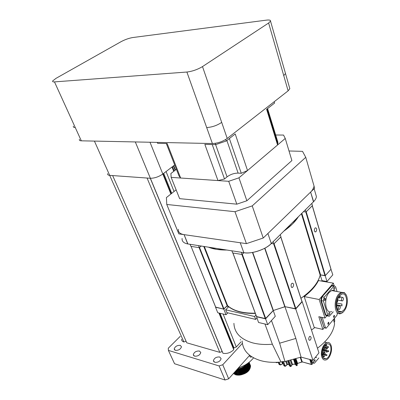 <?xml version="1.0" encoding="UTF-8"?>
<svg xmlns="http://www.w3.org/2000/svg" width="400" height="400" viewBox="0 0 400 400"><rect width="100%" height="100%" fill="white"/><g stroke="black" fill="none" stroke-linecap="round" stroke-linejoin="round"><path stroke-width="0.6" d="M194.545 356.175L193.285 354.655C194.19 352.055 196.26 350.845 199.5 351.035L200.78 352.56C199.875 355.17 197.795 356.375 194.545 356.175M175.355 350.35L174.195 348.945C175.115 346.41 177.15 345.22 180.305 345.375L181.48 346.785C180.56 349.325 178.52 350.515 175.355 350.35M214.77 362.315L213.395 360.67C214.28 358 216.39 356.775 219.715 356.995L221.115 358.645C220.225 361.325 218.11 362.55 214.77 362.315M239.425 375.135C246.485 373.92 250.205 370.82 250.58 365.83L250.025 364.47M233.415 373.505L235.76 374.855C239.47 375.7 243.2 374.77 246.95 372.06C249.29 370.13 250.455 368.1 250.45 365.98L249.755 363.845M233.465 373.45L235.68 374.67C241.245 376.62 250.91 370.865 250.375 365.8L249.565 363.5M233.65 373.25L235.44 374.12C239.18 374.975 242.92 374.035 246.68 371.315C249.005 369.385 250.165 367.365 250.16 365.255L249.47 363.115M233.715 373.17L235.385 373.945C240.95 375.89 250.62 370.13 250.09 365.07L249.28 362.77M233.95 372.905L235.16 373.4C238.895 374.245 242.645 373.3 246.405 370.565C248.725 368.64 249.88 366.63 249.875 364.525L249.235 362.47M234.04 372.81L235.085 373.22C240.65 375.16 250.33 369.4 249.805 364.345L249.365 362.63M234.325 372.49L234.86 372.675C238.61 373.515 242.365 372.565 246.135 369.815C248.44 367.895 249.59 365.89 249.585 363.795L249.275 362.35M234.43 372.375L234.785 372.49C240.355 374.43 250.04 368.665 249.515 363.615L249.21 362.19M234.76 372C238.495 372.74 242.195 371.765 245.865 369.065C248.16 367.15 249.305 365.15 249.3 363.065L249.185 362.215M234.88 371.865C240.56 373.46 249.72 367.78 249.225 362.885L249.155 362.235M235.265 371.435C238.86 371.83 242.3 370.79 245.59 368.315C247.87 366.41 249.01 364.42 249.01 362.35M235.4 371.285C241.06 372.225 249.095 366.985 248.94 362.405M235.835 370.8C239.225 370.89 242.385 369.815 245.32 367.565C247.18 366.02 248.29 364.375 248.64 362.64M235.99 370.625C242.31 370.195 246.485 367.565 248.505 362.74M236.48 370.08C239.6 369.92 242.455 368.83 245.045 366.815L247.975 363.135M236.65 369.885C241.74 369.315 245.435 367.12 247.74 363.3M237.2 369.27L240.05 368.63L242.835 367.385L244.77 366.06L246.8 363.945M237.395 369.05C241.08 368.45 244.07 366.84 246.37 364.22M238.02 368.355L244.395 365.39M238.24 368.11L243.19 366.025M251.75 356.685L251.045 357.145C250.17 357.22 249.755 356.645 249.8 355.41M253.57 357.835C249.9 362.385 244.81 365.785 238.3 368.045M112.645 175.575L186.775 342.81L219.795 352.35L222.235 351.56M147.07 178.04L219.795 352.35M94.415 141.09L109.68 175.36C108.09 175.22 107.405 174.64 107.62 173.625C107.405 174.64 108.09 175.22 109.68 175.36L150.375 178.275L222.945 353.26C226.85 353.98 230.455 352.805 233.745 349.735L233.475 348.19L236.295 346.965L240.965 341.895M149.995 142.245L162.82 174.025C158.705 176.84 154.555 178.255 150.375 178.275C154.555 178.255 158.705 176.84 162.82 174.025L170.89 194.015M218.93 313.03L233.745 349.735M172.02 167.005L173.73 171.34L172.005 167.015L166.07 171.545L174.055 191.495M223.11 314.025L236.295 346.965M240.25 339.975L240.595 339.6M172.48 166.655L174.19 170.99M181.565 339.235C181.585 340.585 182.365 341.5 183.91 341.985L186.09 341.27M109.68 175.36L183.91 341.985M242.365 343.37L222.765 364.745L228.665 378.825L225.035 380L174.56 363.735L168.385 350.395L219.085 365.94L222.765 364.745M249.675 355.315L228.665 378.825M225.035 380L219.085 365.94M168.385 350.395L168.295 348.205L180.265 336.325M236.055 374.77L236.94 374.935M236.22 374.73L237.54 374.99M248.435 370.4L249.995 366.695M249.985 366.245L249.825 365.385M249.755 365.18L249.53 364.69M249.45 364.55L249.2 364.185M248.74 363.685L248.43 363.425M248.325 363.345L247.99 363.12M235.735 374.04L237.22 374.265M248.16 369.655L249.705 365.965M234.19 372.64L236.9 373.535M247.885 368.905L249.42 365.23M247.33 367.41L248.845 363.76M248.835 363.31L248.71 362.585M247.05 366.66L248.555 363.02M162.82 174.025L174.705 164.955M73.385 126.17C73.07 127.06 73.69 127.515 75.255 127.545L81.305 140.82L212.39 143.54L206.685 127.545C212.04 127.225 217.04 125.505 221.695 122.38L227.22 138.455L288.125 90.84L283.745 75.615L285.495 73.52L285.23 72.6M81.305 140.82C79.735 140.76 79.1 140.265 79.395 139.345M289.55 87.715L289.825 88.68L288.125 90.84M227.22 138.455C222.655 141.625 217.71 143.315 212.39 143.54M132.745 37.54C128.96 38.185 125.08 39.555 121.11 41.65L56.06 78.315L52.725 80.89C52.325 81.655 52.905 81.99 54.475 81.895L186.89 72.035C192.35 71.36 197.55 69.545 202.5 66.585L268.625 23.01L270.53 21.145C270.74 20.125 269.365 19.79 266.405 20.14L132.745 37.54M166.31 143.515L179.03 175.995L180.64 178.02L217.97 180.57L224.52 178.985L227.055 176.87C230.405 174.395 234.09 173.14 238.115 173.11L241.28 173.29L247.535 170.525L277.57 144.975L277.905 142.27L267.575 108.57M274.225 101.705L274.625 103.04L266.61 109.325L277.57 144.975M225.71 139.505L226.225 141L215.71 144.605L204.84 144.365L217.97 180.57M215.26 143.33L215.71 144.605M157.23 142.395L157.6 143.32L167.155 143.53L180.64 178.02M212.22 144.525L224.52 178.985M229.38 138.53L241.28 173.29M247.535 170.525L235.22 133.95L226.225 141M275.675 134.995L283.545 135.065L285.25 138.445L238.945 177.83L228.715 181.3L171.155 177.37L170.885 173.535L176.405 169.285M291.645 159.775L291.885 160.565L246.87 200.77L236.815 204.165L179.63 198.655L171.155 177.37M289.01 150.98L302.515 151.35L305.75 157.32L252.23 205.89L234.98 211.7L166.765 204.465L166.4 197.595L176.125 189.845M236.815 204.165L228.715 181.3M246.87 200.77L238.945 177.83M291.885 160.565L285.25 138.445M305.75 157.32L314.655 188.175L263.235 238.015L246.41 243.635L178.835 233.885L166.765 204.465M246.41 243.635L234.98 211.7M263.235 238.015L252.23 205.89M339.505 296.34C339.055 297.3 339.125 297.845 339.725 297.99L339.94 297.82C340.385 296.865 340.315 296.32 339.715 296.175L339.505 296.34M342.02 297.695C341.13 299.595 341.275 300.685 342.45 300.965L342.88 300.63C343.765 298.73 343.62 297.645 342.445 297.36L342.02 297.695M336.91 302.13L337.55 301.74L337.895 298.74M338.865 306.16C337.965 308.065 338.11 309.155 339.29 309.43L339.73 309.085C340.625 307.18 340.48 306.09 339.3 305.815L338.865 306.16M341.825 304.24L342.035 305.87L341.825 304.24M336.77 306.89L336.975 306.725C337.425 305.765 337.35 305.22 336.755 305.08L336.645 305.145M334.575 315.715L334.05 315.345L333.5 317.015L334.025 317.38L334.575 315.715M328.91 322.57L328.375 322.205L327.81 323.895L328.345 324.26L328.91 322.57M337.015 312.595L337.31 313.58L336.98 315.245L326.145 328.26L325.535 327.85L322.26 317.445M325.705 328.16L324.015 327.505L320.735 317.115M320.46 317.06L323.98 327.4M244.1 252.72C252.225 254.04 265.38 249.6 271.285 243.53L313.46 201.815L310.615 192.09L267.9 233.495L310.615 192.09C312.475 190.265 313.475 188.53 313.605 186.885M178.345 229.285C178.045 232.16 179.96 233.945 184.1 234.645L240.23 242.74L243.835 252.68L241.315 252.29L242.11 254.47L232.93 253.015L242.11 254.47L243.945 252.7L242.305 254.28L243.945 252.7L242.305 254.28L265.77 318.655L273.37 310.48L285.055 306.7L295.49 308.915L301.95 301.64M190.905 246.35L199.13 247.655L190.905 246.35L190.075 244.295L187.88 243.955L243.835 252.68C250.97 254.38 266.245 249.295 271.285 243.53L273.17 241.665L273.91 243.87L280.83 236.945M182.095 238.45C181.825 241.315 183.68 243.135 187.665 243.92M310.615 192.09L313.63 201.645C315.36 199.86 316.285 198.165 316.4 196.55L315.635 193.905M334.975 291.16L334.88 290.835L334.975 291.16M333.085 285.58L331.555 285.88L322.095 296.81L321.335 300.625L325.78 314.93L321.335 300.625L322.095 296.81L331.555 285.88L333.085 285.58L332.165 285.42L333.085 285.58M318.845 357.97L314.42 363.25L312.19 362.34L311.355 359.865L312.19 362.34L311.355 359.865L312.19 362.34L313.02 362.875L311.72 362.21L310.89 359.74M216.64 249.37L208.46 247.165L216.64 249.37L226.765 250.02L216.64 249.37M215.675 307.095L223.595 309.1L199.13 247.655L191.125 246.385L199.355 247.69L198.525 245.615L231.885 250.815L232.685 252.975L241.86 254.43L232.93 253.015L256.645 316.77L265.345 318.79L273.14 310.605L265.77 318.655L273.14 310.605L252.47 252.47M199.355 247.69L201.2 246.03L199.355 247.69M187.69 243.92L184.1 234.645L240.23 242.74L243.835 252.68M271.31 243.505L273.91 243.87L271.31 243.505M313.46 201.815L311.795 203.46L312.425 205.605L306.035 211.955L305.385 209.8L280.24 234.675L280.96 236.87M301.415 213.73L320.165 275.165C317.985 283.215 311.58 290.92 300.935 298.28C305.59 295.14 309.5 291.795 312.665 288.24C309.515 291.785 305.605 295.13 300.935 298.28C311.61 290.865 318.02 283.16 320.165 275.165C319.06 279.46 316.56 283.82 312.665 288.24C316.56 283.82 319.06 279.46 320.165 275.165L320.61 274.955L324.98 275.69L305.775 211.93L303.46 211.705L306.035 211.955L312.425 205.605M298.395 216.715C295.325 221.63 290.445 226.46 283.745 231.205C290.445 226.46 295.33 221.63 298.395 216.715L292.44 224.025L298.395 216.715M291.775 283.555L292.285 283.19C293.83 283.54 294.04 284.815 292.925 287.02L292.405 287.39C290.875 288.25 290.73 283.92 291.775 283.555M316.05 231.62C317.105 229.465 316.895 228.195 315.415 227.805L315 228.095C313.94 230.25 314.15 231.52 315.63 231.91L316.05 231.62M301.83 213.32L320.61 274.955L325.385 275.555L330.965 269.27L312.26 205.77L306.205 211.785L312.31 205.685M330.905 269.065L332.81 274.855L326.97 281.51L325.23 275.73L330.965 269.27M283.745 231.205L292.44 224.025L283.745 231.205M302.03 301.88L295.915 308.775L302.03 301.88L280.775 237.05L274.095 243.685L295.915 308.775L302.045 301.66M264.675 248.275L284.795 306.73L273.37 310.48L284.795 306.73L273.37 310.48L252.74 252.42M256.56 316.55L265.77 318.655M208.46 247.165C213.275 249.145 219.38 250.1 226.765 250.02C219.375 250.1 213.275 249.15 208.46 247.165M255.235 313.18C242.73 313.38 233.52 310.88 227.615 305.675C233.585 310.91 242.79 313.41 255.235 313.18C249.88 313.34 245.025 312.92 240.68 311.92C245.045 312.92 249.895 313.34 255.235 313.18M191.025 246.29L215.75 307.28L223.595 309.1L215.75 307.28L223.595 309.1L227.615 305.675C230.8 308.53 235.155 310.61 240.68 311.92C235.15 310.615 230.8 308.53 227.615 305.675L204.335 246.52M223.595 309.1L227.145 305.775L223.995 308.97L227.145 305.775L203.765 246.43M264.91 248.145L285.055 306.7L295.915 308.775M273.65 243.835L295.49 308.915M233.92 323.34C234.305 332.765 240.52 339.265 252.565 342.85C258.415 344.39 265.015 344.845 272.36 344.215L281.015 362.01C273.38 362.76 266.515 362.275 260.43 360.56C248.795 356.895 242.7 350.36 242.15 340.965M255.325 313.42C249.975 313.58 245.125 313.16 240.77 312.155C235.805 310.985 231.775 309.18 228.685 306.73L225.675 309.795L254.585 316.515L255.94 315.07M264.95 324.01L272.36 344.215M310.44 339.86L309.88 340.295C308.52 339.995 308.36 338.8 309.395 336.705L309.95 336.28C311.27 336.905 311.435 338.095 310.44 339.86M322.865 329.435L314.21 327.45L304.19 296.57L319.175 299.51L324.965 318.03L318.82 316.705L322.865 329.435L324.195 327.825M324.965 318.03L326.715 315.935M334.135 285.77L333.355 283.14L318.465 280.545C315.68 286.115 310.925 291.455 304.19 296.57M314.78 327.585L311.485 330.035M320.27 275.03L321.985 280.645L326.97 281.51M322.27 280.695L322.435 281.235M333.355 283.14L331.25 285.57M321.365 296.985L319.175 299.51M302.2 301.69L318.96 352.85L312.955 360.29L301.045 357.11L284.945 361.5L281.015 362.01M333.445 319.535L334.57 323.76C333.415 332.275 327.705 340.43 317.445 348.225M334.24 322.535L334.725 321.265L334.16 318.67M324.245 281.55L324.08 281.01M324.98 275.69L325.23 275.73M334.485 318.275L334.725 321.265M295.74 308.97L312.955 360.29M284.945 361.5L279.64 343.205L271.47 320.525M279.64 343.205L295.865 338.44L301.045 357.11M284.94 306.695L295.865 338.44M228.13 307.295L227.475 305.635M256.51 316.605L258.55 322.485L267.715 324.67L275.285 316.31L273.235 310.535M225.675 309.795L226.785 312.59L255.665 319.4L256.905 318.06M223.815 309.15L226.035 314.725L227.865 312.845M215.535 307.23L217.765 312.75L226.035 314.725M254.585 316.515L255.665 319.4M265.59 318.85L267.715 324.67M276.585 362.32L278.015 362.255M279.24 362.17L279.86 363.855C280.32 364.775 281.005 364.865 281.93 364.12L282.5 363.575L281.825 361.72M283.545 361.415L284.885 365.125C285.315 366.04 285.85 366.085 286.485 365.255L286.875 364.655L285.695 361.375M289.025 360.735L290.65 365.28C291.04 366.2 291.39 366.235 291.695 365.385L291.87 364.77L290.33 360.445M293.595 359.605L295.405 364.735M296.73 364.3L294.94 359.215L296.73 364.3C297.08 365.225 297.235 365.29 297.185 364.49L295.435 359.065M324.575 298.495L324.835 298.295C325.565 298.46 325.66 299.115 325.115 300.25L324.85 300.45C324.125 300.285 324.03 299.63 324.575 298.495M328.985 312.84L329.255 312.635C329.96 312.79 330.045 313.43 329.51 314.55L329.245 314.76C328.54 314.6 328.455 313.96 328.985 312.84M334.01 287.53L334.255 287.34C334.965 287.51 335.055 288.155 334.525 289.27L334.275 289.46C333.565 289.29 333.48 288.645 334.01 287.53M339.63 295.81L341.69 294.2C346.915 291.68 348.6 304.7 343.815 310.05L341.68 311.74C336.49 314.345 334.73 301.135 339.63 295.81M331.715 311.5C325.41 314.595 323.215 298.79 329.17 292.455L331.665 290.555C333.055 290.03 334.3 290.26 335.4 291.24M343.275 311.895L341.13 313.445C334.575 316.505 332.95 300.575 338.655 294.215L341.135 292.29L344.4 292.61L346.335 295.26M339.335 294.815C332.395 302.56 337.575 319.635 344.095 311.02L344.725 310.17C348.22 305.205 348.255 295.455 344.745 293.29C343.02 292.2 341.215 292.71 339.335 294.815M337.045 291.54L335.645 286.795L334.24 285.785L324.18 297.21L323.42 301.035L327.85 315.37L329.23 316.315L333.215 311.81M327.165 315.875L325.78 314.93L321.335 300.625L322.095 296.81L332.165 285.42L322.095 296.81L321.335 300.625L325.78 314.93L327.165 315.875L328.26 316.105M326.4 315.83L325.265 314.825L320.815 300.52L321.575 296.71L331.035 285.79L331.645 285.325L332.38 285.36M315.155 359.98L314.74 359.71L314.255 361.1L314.67 361.37L315.155 359.98M316.675 357.4L315.165 357.555M321.86 357.055C322.77 359.54 324.195 360.485 326.135 359.885C329.835 358.75 332.75 350.235 331.09 345.505C330.2 342.97 328.77 342 326.785 342.595C323.1 343.695 320.135 352.335 321.86 357.055M324.4 350.4L325.35 350.005L324.4 350.4L324.635 349.59L328.18 350.705L328.09 351.71L328.835 351.145L327.895 351.535M324.185 352.705L325.13 352.315L324.185 352.705L324.415 351.9L325.065 352.155M326.57 348.925L327.515 348.535L326.57 348.925L326.8 348.12L327.455 348.38M323.09 350.365L324.04 349.97L323.09 350.365L323.325 349.555L323.98 349.815M325.985 345.54L326.93 345.15L325.985 345.54L326.21 344.735L326.87 345M327.775 347.505L328.715 347.12L327.775 347.505L328 346.705L328.655 346.97M323.555 347.05L324.28 346.69L323.61 346.945M326.19 355.51L327.135 355.12L326.19 355.51L326.425 354.705L327.07 354.965M323.63 356.89L324.575 356.495L323.63 356.89L323.865 356.08L324.51 356.335M324.77 354.515L325.715 354.125L324.77 354.515L325 353.71L325.65 353.965M324.685 347.98L325.635 347.585L324.685 347.98L324.915 347.175L325.57 347.435M326.45 352.24L327.39 351.85L326.45 352.24L326.68 351.435L327.33 351.7M323.13 353.75L324.08 353.36L323.13 353.75L323.365 352.945L324.015 353.2M325.765 351.21L325.515 351.04L326.46 350.65L325.71 351.22M325.94 350.215L325.515 351.04M322.24 354.115L322.765 354.555L322.165 355.02M322.66 355.595L322.875 356.245L322.58 356.615C323.03 358.315 324.235 359.03 326.19 358.77C329.25 357.79 331.41 351.06 330.865 348.17C330.825 345.13 329.455 343.645 326.755 343.71C322.655 345.215 321.225 354.215 322.365 355.965L322.66 355.595L322.25 355.49M313.59 362.715L312.76 360.24M312.46 362.775L311.72 362.21M150.265 178.265L222.155 351.58M163.125 173.79L171.185 193.78M233.475 348.19L219.335 313.125L233.48 348.225M163.7 173.355L171.745 193.335M220.06 313.3L233.93 347.74M173.42 165.935L175.12 170.27M173.61 165.79L175.31 170.125M173.755 165.68L175.455 170.015M150.375 178.275L135.31 141.94M54.475 81.895L75.26 127.545M186.89 72.035L206.685 127.545M202.5 66.585L221.695 122.38M268.625 23.01L283.75 75.615M215.615 144.6L227.055 176.87M226.87 140.495L238.115 173.11M322.265 317.465L320.47 317.075M325.535 327.85L324.015 327.505M323.595 326.965L323.865 327.025M267.9 233.495L271.285 243.53L267.9 233.495M184.1 234.645L187.88 243.955M306.205 211.785L325.385 275.555M265.345 318.79L241.86 254.43M199.55 247.515L223.995 308.97M294.045 359.475L295.945 364.86L295.36 364.615M288.025 360.945L289.735 365.71L289.3 365.43L287.715 361.005M282.515 361.545L283.915 365.39L282.335 361.585M288.95 364.445L287.575 364.345L286.46 361.245M295.14 363.99L292.485 364.36L291.035 360.275M300.225 357.425L301.79 361.95L297.61 363.42L296.02 358.88M300.675 357.255L302.28 361.9L311.385 364.38L309.71 359.425M276.365 362.55L275.74 362.345M275.695 362.345L276.505 362.68L278.23 362.365M278.27 362.24L278.9 363.945L278.185 362.245M279.755 364.855L278.9 363.945L280.575 364.975L281.93 364.12M282.98 363.36L281.94 364.33M279.86 363.855L279.095 364.03L278.435 362.23M284.88 366.305L283.915 365.39L285.48 366.25L286.485 365.255M289 364.595L287.575 364.345L286.875 364.655L286.495 365.465M284.885 365.125L284.155 365.43L282.73 361.505M290.605 366.58L289.735 365.71L290.995 366.47L291.695 365.385M291.7 365.59L291.775 365.12M295.2 364.165L292.485 364.36L291.885 364.945M290.65 365.28L290 365.695L288.28 360.895M296.615 365.67L295.945 364.86L296.79 365.63C297.37 365.72 297.35 365.285 296.735 364.32L296.215 364.8L294.315 359.4M297.685 363.595L297.15 364.075M295.44 359.065L297.13 363.89L297.61 363.42L302.28 361.9L311.45 364.5M310.18 359.55L311.77 364.255L311.385 364.38L311.965 364.415L313.1 362.895M325.265 314.825L327.85 315.37M320.815 300.52L323.42 301.035M321.575 296.71L324.18 297.21M331.035 285.79L333.63 286.25M322.7 354.395L322.19 355.175M322.27 350.895L322.63 350.485L322.23 351.105M328.775 350.995L328.125 350.73M326.4 350.495L325.745 350.235M193.285 354.655L193.775 355.765M174.195 348.945L174.675 350M213.395 360.67L213.885 361.83M163.135 173.785L171.195 193.77M172.04 166.99L173.75 171.325M173.4 165.95L175.1 170.285M270.53 21.145L289.825 88.68M250.175 356.895L251.045 357.145M267.12 108.925L277.815 143.765M339.4 297.93L338.365 297.73M339.715 296.175L339.385 296.115M341.815 300.845L338.15 300.14M342.445 297.36L340.24 296.945M338.64 309.3L337.28 309.025M339.3 305.815L337.23 305.4M341.72 305.81L336.65 304.805M342.04 304.07L336.77 303.035M333.66 317.305L334.025 317.38M327.965 324.175L328.345 324.26M314.125 188.685L316.4 196.55M315.63 231.91L314.93 231.825M331.005 269.175L312.32 205.715M302.08 301.77L280.845 236.98M292.405 287.39L291.555 287.23M256.525 316.645L232.85 253M215.65 307.17L191.06 246.375M309.88 340.295L309.08 340.1M278.785 363.87L279.155 364.425M283.68 365.28L284.31 366.055M289.36 365.585L290.13 366.44M295.845 364.88L296.305 365.685M313.17 362.915L311.995 364.38M302.365 362.04L301.84 362.135M292.58 364.525L291.89 364.93M287.675 364.495L286.885 364.85M283.04 363.535L282.515 363.78M331.665 290.555L341.135 292.29M341.68 311.74L338.53 311.095M344.4 292.61L344.745 293.29M334.275 289.46L333.9 289.395M329.245 314.76L328.85 314.675M324.85 300.45L324.45 300.37M331.645 285.325L334.24 285.785M323.955 350.39L324.465 350.52M322.085 352.275L324.25 352.825M323.055 348.15L326.635 349.045M322.575 350.34L323.16 350.485M324.67 345.32L326.05 345.66M324.35 346.765L327.84 347.63M322.775 354.73L326.255 355.625M322.62 356.725L323.69 357.005M326.21 351.21L327.96 351.655M322.055 353.92L324.83 354.635M323.235 347.72L324.75 348.1M322.045 353.575L323.195 353.87M322.62 350.41L325.58 351.16M325.36 350.095L325.8 350.205M322.065 352.565L323.42 352.915M326.11 351.25L326.735 351.41M324.23 346.96L324.97 347.145M324.09 353.43L325.055 353.68M322.705 355.735L323.92 356.05M325.675 354.47L326.48 354.675M324.34 345.755L328.055 346.675M325.46 344.505L326.265 344.705M322.64 349.34L323.38 349.525M325.64 347.785L326.855 348.09M322.2 351.29L324.47 351.87M322.725 349.07L324.69 349.565M323.41 358.045L326.19 358.77M324.625 342.07L326.785 342.595M314.355 361.285L314.67 361.37M313.79 363.08L313.02 362.875"/></g></svg>
